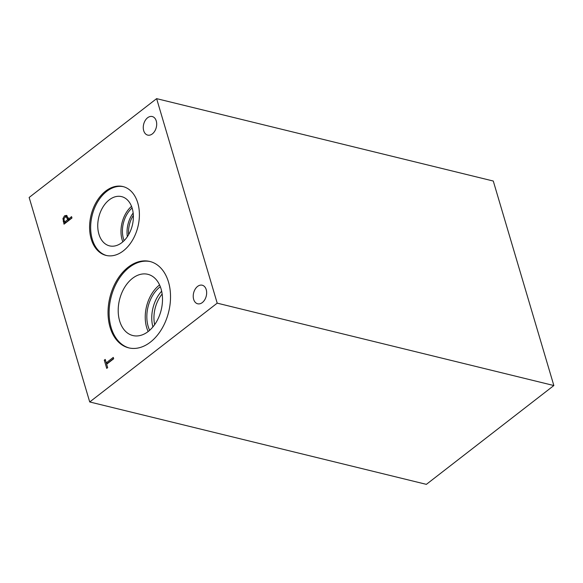 <?xml version="1.0" encoding="UTF-8"?>
<svg xmlns="http://www.w3.org/2000/svg" width="583" height="583" viewBox="0 0 583 583"><rect width="100%" height="100%" fill="white"/><g stroke="black" fill="none" stroke-linecap="round" stroke-linejoin="round"><path stroke-width="0.87" d="M156.623 98.644L493.276 181.036L553.85 385.538L426.377 484.356L89.724 401.964L29.15 197.462L156.623 98.644L217.204 303.153L89.724 401.964M64.516 222.108L67.694 219.645L66.294 216.905L64.946 217.248L63.948 218.924L64.516 222.108L65.879 222.444L69.056 219.98L68.758 218.982M67.694 219.645L69.056 219.98M68.24 217.721L67.388 217.175M64.851 217.321L67.009 215.637M62.949 218.545L64.494 215.856L66.528 215.375L68.597 218.946L71.571 216.643L71.971 217.998L64.006 224.178L62.949 218.545L63.97 218.8M65.026 223.384L64.662 222.145M68.597 218.946L69.96 219.274L71.906 217.772M110.07 327.303A44.476 30.272 103.8 0 1 116.986 280.073A44.476 30.272 103.8 0 1 149.853 261.468A44.476 30.272 103.8 0 1 168.487 282.019A44.476 30.272 103.8 0 1 161.571 329.257A44.476 30.272 103.8 0 1 128.705 347.862A44.476 30.272 103.8 0 1 110.07 327.303M91.21 239.023A35.446 24.129 103.8 0 1 96.72 201.375A35.446 24.129 103.8 0 1 122.918 186.553A35.446 24.129 103.8 0 1 137.77 202.935A35.446 24.129 103.8 0 1 132.261 240.582A35.446 24.129 103.8 0 1 106.062 255.412A35.446 24.129 103.8 0 1 91.21 239.023M152.367 133.879A9.561 6.508 103.8 0 1 147.71 135.11A9.561 6.508 103.8 0 1 143.265 127.597A9.561 6.508 103.8 0 1 147.594 117.766A9.561 6.508 103.8 0 1 152.258 116.542A9.561 6.508 103.8 0 1 156.696 124.055A9.561 6.508 103.8 0 1 152.367 133.879M202.33 302.555A9.561 6.508 103.8 0 1 197.673 303.787A9.561 6.508 103.8 0 1 193.228 296.266A9.561 6.508 103.8 0 1 197.557 286.442A9.561 6.508 103.8 0 1 202.221 285.211A9.561 6.508 103.8 0 1 206.659 292.732A9.561 6.508 103.8 0 1 202.33 302.555M113.27 357.408L113.67 358.771L106.645 364.215L107.658 367.647L106.718 368.376L104.284 360.156L105.224 359.427L106.244 362.852L113.27 357.408M106.244 362.852L107.6 363.187L113.598 358.538M104.284 360.156L105.53 360.462M106.725 364.149L106.354 362.881M128.632 234.65A21.979 14.961 103.8 0 1 133.347 215.382M106.602 255.536A35.446 24.129 103.8 0 1 92.282 239.285A35.446 24.129 103.8 0 1 97.594 201.973A35.446 24.129 103.8 0 1 123.45 186.691M98.906 234.147A25.353 17.257 103.8 0 1 102.848 207.22A25.353 17.257 103.8 0 1 121.585 196.617A25.353 17.257 103.8 0 1 132.21 208.335A25.353 17.257 103.8 0 1 128.267 235.262A25.353 17.257 103.8 0 1 109.531 245.866A25.353 17.257 103.8 0 1 98.906 234.147M122.831 241.836A25.353 17.257 103.8 0 1 122.146 239.839A25.353 17.257 103.8 0 1 131.525 206.331M124.113 240.641A23.313 15.872 103.8 0 1 123.487 238.797A23.313 15.872 103.8 0 1 132.108 207.993M127.371 236.669A23.313 15.872 103.8 0 1 133.157 213.014M154.648 324.658A27.292 18.583 103.8 0 1 162.14 294.021M129.244 347.985A44.476 30.272 103.8 0 1 111.142 327.566A44.476 30.272 103.8 0 1 117.853 280.663A44.476 30.272 103.8 0 1 150.385 261.607M119.646 320.971A31.518 21.454 103.8 0 1 124.543 287.492A31.518 21.454 103.8 0 1 147.842 274.309A31.518 21.454 103.8 0 1 161.054 288.876A31.518 21.454 103.8 0 1 156.149 322.355A31.518 21.454 103.8 0 1 132.858 335.546A31.518 21.454 103.8 0 1 119.646 320.971M148.162 331.538A31.518 21.454 103.8 0 1 146.683 327.588A31.518 21.454 103.8 0 1 159.567 284.927M149.642 330.313A29.259 19.917 103.8 0 1 148.169 326.436A29.259 19.917 103.8 0 1 160.318 286.698M152.899 326.939A29.259 19.917 103.8 0 1 161.644 291.194M553.85 385.538L217.204 303.153M67.424 218.72L68.779 219.048M64.494 215.856L65.85 216.184M63.241 221.606L64.458 221.904"/></g></svg>
